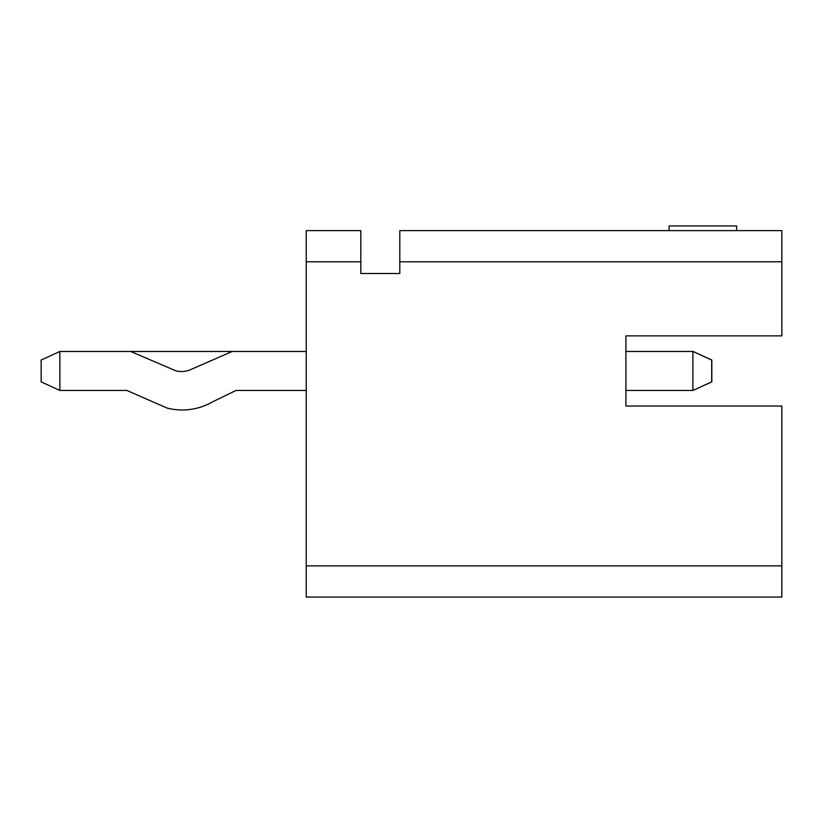 <?xml version="1.0" encoding="UTF-8"?>
<svg xmlns="http://www.w3.org/2000/svg" width="823" height="823" viewBox="0 0 823 823"><rect width="100%" height="100%" fill="white"/><g stroke="black" fill="none" stroke-linecap="round" stroke-linejoin="round"><path stroke-width="1.23" d="M781.85 406.037L625.912 406.037L625.912 335.866L781.85 335.866L781.85 261.796L399.803 261.796L399.803 273.493L360.824 273.493L360.824 230.615L306.238 230.615L306.238 565.874L781.85 565.874L781.85 406.037M399.803 261.796L399.803 230.615L781.85 230.615L781.85 261.796M781.85 565.874L781.85 597.066L306.238 597.066L306.238 565.874M669.109 230.615L669.109 225.934L736.626 225.934L736.626 230.615M758.456 335.866L625.912 335.866L625.912 351.462L693.048 351.462L711.833 360.042L711.833 381.872L692.904 390.452L692.904 351.462L711.7 360.042L711.7 381.872L692.904 390.452L625.912 390.452L625.912 406.037L758.456 406.037M130.651 351.462L232.23 351.462L192.109 368.961A23.394 23.394 0 0 1 176.071 370.916L130.651 351.462L59.863 351.462L59.863 390.452L126.845 390.452L167.11 408.074A60.727 60.727 0 0 0 212.2 402.056L236.036 390.452L306.238 390.452M306.238 351.462L232.23 351.462M212.2 402.056L236.036 390.452M59.863 351.462L41.15 360.042L41.15 381.872L59.863 390.452M360.824 261.796L306.238 261.796"/></g></svg>
